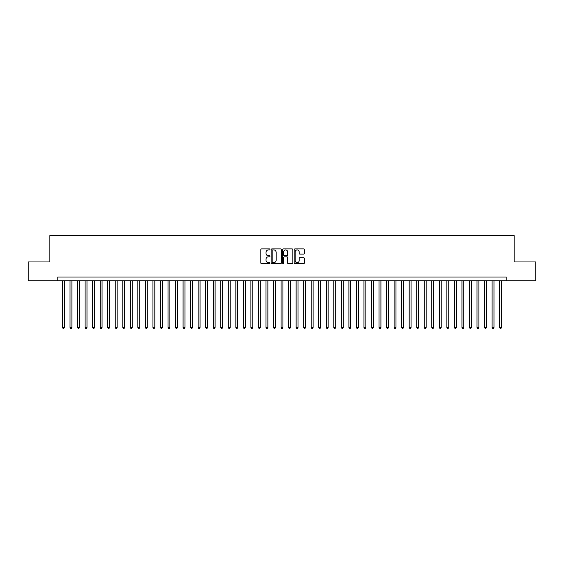 <?xml version="1.0" encoding="UTF-8"?>
<svg xmlns="http://www.w3.org/2000/svg" width="564" height="564" viewBox="0 0 564 564"><rect width="100%" height="100%" fill="white"/><g stroke="black" fill="none" stroke-linecap="round" stroke-linejoin="round"><path stroke-width="0.85" d="M269.944 249.422A0.515 0.515 0 0 0 269.423 248.9L261.562 248.9A0.74 0.74 0 0 0 260.822 249.641L260.822 262.958A0.74 0.74 0 0 0 261.562 263.698L269.423 263.698A0.515 0.515 0 0 0 269.944 263.176A0.515 0.515 0 0 0 269.423 262.662L268.408 262.662A2.369 2.369 0 0 1 266.039 260.293L266.039 259.186A2.369 2.369 0 0 1 268.408 256.817L269.423 256.817A0.515 0.515 0 0 0 269.944 256.303A0.515 0.515 0 0 0 269.423 255.781L268.408 255.781A2.369 2.369 0 0 1 266.039 253.412L266.039 252.305A2.369 2.369 0 0 1 268.408 249.937L269.423 249.937A0.515 0.515 0 0 0 269.944 249.422M303.622 254.117A0.74 0.74 0 0 0 304.363 253.377L304.363 249.641A0.74 0.74 0 0 0 303.622 248.9L294.887 248.9A0.74 0.74 0 0 0 294.154 249.641L294.154 262.958A0.74 0.74 0 0 0 294.887 263.698L303.622 263.698A0.74 0.74 0 0 0 304.363 262.958L304.363 258.446A0.74 0.74 0 0 0 303.622 257.706L299.886 257.706A0.74 0.74 0 0 0 299.146 258.446L299.146 260.681A1.981 1.981 0 0 1 297.165 262.662A1.981 1.981 0 0 1 295.183 260.681L295.183 251.918A1.981 1.981 0 0 1 297.165 249.937A1.981 1.981 0 0 1 299.146 251.918L299.146 253.377A0.74 0.74 0 0 0 299.886 254.117L303.622 254.117M57.782 280.794L28.2 280.794L28.2 261.95L49.865 261.95L49.865 235.576L514.135 235.576L514.135 261.95L535.8 261.95L535.8 280.794L506.218 280.794L506.218 277.023L57.782 277.023L57.782 280.794L506.218 280.794M281.351 249.641A0.74 0.74 0 0 0 280.611 248.9L271.883 248.9A0.74 0.74 0 0 0 271.143 249.641L271.143 262.958A0.74 0.74 0 0 0 271.883 263.698L280.611 263.698A0.74 0.74 0 0 0 281.351 262.958L281.351 249.641M283.389 248.9L292.117 248.9A0.74 0.74 0 0 1 292.857 249.641L292.857 262.958A0.74 0.74 0 0 1 292.117 263.698L288.38 263.698A0.74 0.74 0 0 1 287.64 262.958L287.64 257.558A0.74 0.74 0 0 0 286.9 256.817L284.425 256.817A0.74 0.74 0 0 0 283.685 257.558L283.685 263.176A0.515 0.515 0 0 1 283.163 263.698A0.515 0.515 0 0 1 282.649 263.176L282.649 249.641A0.74 0.74 0 0 1 283.389 248.9M272.694 249.937A0.515 0.515 0 0 0 272.179 250.458L272.179 262.147A0.515 0.515 0 0 0 272.694 262.662L273.773 262.662A2.369 2.369 0 0 0 276.134 260.293L276.134 252.305A2.369 2.369 0 0 0 273.773 249.937L272.694 249.937M287.64 251.953A1.981 1.981 0 0 0 285.659 249.972A1.981 1.981 0 0 0 283.685 251.953L283.685 255.041A0.74 0.74 0 0 0 284.425 255.781L286.9 255.781A0.74 0.74 0 0 0 287.64 255.041L287.64 251.953M62.491 280.794L62.491 327.444L64.374 327.444L64.374 280.794M64.374 327.444L63.81 328.424L63.055 328.424L62.491 327.444M70.028 280.794L70.028 327.444L71.91 327.444L71.91 280.794M71.91 327.444L71.346 328.424L70.592 328.424L70.028 327.444M77.564 280.794L77.564 327.444L79.446 327.444L79.446 280.794M79.446 327.444L78.882 328.424L78.128 328.424L77.564 327.444M85.101 280.794L85.101 327.444L86.99 327.444L86.99 280.794M86.99 327.444L86.419 328.424L85.665 328.424L85.101 327.444M92.637 280.794L92.637 327.444L94.526 327.444L94.526 280.794M94.526 327.444L93.955 328.424L93.201 328.424L92.637 327.444M100.173 280.794L100.173 327.444L102.063 327.444L102.063 280.794M102.063 327.444L101.492 328.424L100.745 328.424L100.173 327.444M107.71 280.794L107.71 327.444L109.599 327.444L109.599 280.794M109.599 327.444L109.028 328.424L108.281 328.424L107.71 327.444M115.246 280.794L115.246 327.444L117.136 327.444L117.136 280.794M117.136 327.444L116.572 328.424L115.817 328.424L115.246 327.444M122.783 280.794L122.783 327.444L124.672 327.444L124.672 280.794M124.672 327.444L124.108 328.424L123.354 328.424L122.783 327.444M130.326 280.794L130.326 327.444L132.209 327.444L132.209 280.794M132.209 327.444L131.645 328.424L130.89 328.424L130.326 327.444M137.863 280.794L137.863 327.444L139.745 327.444L139.745 280.794M139.745 327.444L139.181 328.424L138.427 328.424L137.863 327.444M145.399 280.794L145.399 327.444L147.282 327.444L147.282 280.794M147.282 327.444L146.718 328.424L145.963 328.424L145.399 327.444M152.936 280.794L152.936 327.444L154.818 327.444L154.818 280.794M154.818 327.444L154.254 328.424L153.5 328.424L152.936 327.444M160.472 280.794L160.472 327.444L162.354 327.444L162.354 280.794M162.354 327.444L161.79 328.424L161.036 328.424L160.472 327.444M168.009 280.794L168.009 327.444L169.891 327.444L169.891 280.794M169.891 327.444L169.327 328.424L168.573 328.424L168.009 327.444M175.545 280.794L175.545 327.444L177.427 327.444L177.427 280.794M177.427 327.444L176.863 328.424L176.109 328.424L175.545 327.444M183.081 280.794L183.081 327.444L184.964 327.444L184.964 280.794M184.964 327.444L184.4 328.424L183.645 328.424L183.081 327.444M190.618 280.794L190.618 327.444L192.5 327.444L192.5 280.794M192.5 327.444L191.936 328.424L191.182 328.424L190.618 327.444M198.154 280.794L198.154 327.444L200.037 327.444L200.037 280.794M200.037 327.444L199.473 328.424L198.718 328.424L198.154 327.444M205.691 280.794L205.691 327.444L207.573 327.444L207.573 280.794M207.573 327.444L207.009 328.424L206.255 328.424L205.691 327.444M213.227 280.794L213.227 327.444L215.11 327.444L215.11 280.794M215.11 327.444L214.546 328.424L213.791 328.424L213.227 327.444M220.764 280.794L220.764 327.444L222.646 327.444L222.646 280.794M222.646 327.444L222.082 328.424L221.328 328.424L220.764 327.444M228.3 280.794L228.3 327.444L230.182 327.444L230.182 280.794M230.182 327.444L229.618 328.424L228.864 328.424L228.3 327.444M235.837 280.794L235.837 327.444L237.719 327.444L237.719 280.794M237.719 327.444L237.155 328.424L236.401 328.424L235.837 327.444M243.373 280.794L243.373 327.444L245.255 327.444L245.255 280.794M245.255 327.444L244.691 328.424L243.937 328.424L243.373 327.444M250.909 280.794L250.909 327.444L252.792 327.444L252.792 280.794M252.792 327.444L252.228 328.424L251.473 328.424L250.909 327.444M258.446 280.794L258.446 327.444L260.335 327.444L260.335 280.794M260.335 327.444L259.764 328.424L259.01 328.424L258.446 327.444M265.982 280.794L265.982 327.444L267.872 327.444L267.872 280.794M267.872 327.444L267.301 328.424L266.546 328.424L265.982 327.444M273.519 280.794L273.519 327.444L275.408 327.444L275.408 280.794M275.408 327.444L274.837 328.424L274.09 328.424L273.519 327.444M281.055 280.794L281.055 327.444L282.945 327.444L282.945 280.794M282.945 327.444L282.374 328.424L281.626 328.424L281.055 327.444M288.592 280.794L288.592 327.444L290.481 327.444L290.481 280.794M290.481 327.444L289.91 328.424L289.163 328.424L288.592 327.444M296.128 280.794L296.128 327.444L298.018 327.444L298.018 280.794M298.018 327.444L297.454 328.424L296.699 328.424L296.128 327.444M303.665 280.794L303.665 327.444L305.554 327.444L305.554 280.794M305.554 327.444L304.99 328.424L304.236 328.424L303.665 327.444M311.208 280.794L311.208 327.444L313.091 327.444L313.091 280.794M313.091 327.444L312.526 328.424L311.772 328.424L311.208 327.444M318.745 280.794L318.745 327.444L320.627 327.444L320.627 280.794M320.627 327.444L320.063 328.424L319.309 328.424L318.745 327.444M326.281 280.794L326.281 327.444L328.163 327.444L328.163 280.794M328.163 327.444L327.599 328.424L326.845 328.424L326.281 327.444M333.817 280.794L333.817 327.444L335.7 327.444L335.7 280.794M335.7 327.444L335.136 328.424L334.382 328.424L333.817 327.444M341.354 280.794L341.354 327.444L343.236 327.444L343.236 280.794M343.236 327.444L342.672 328.424L341.918 328.424L341.354 327.444M348.89 280.794L348.89 327.444L350.773 327.444L350.773 280.794M350.773 327.444L350.209 328.424L349.454 328.424L348.89 327.444M356.427 280.794L356.427 327.444L358.309 327.444L358.309 280.794M358.309 327.444L357.745 328.424L356.991 328.424L356.427 327.444M363.963 280.794L363.963 327.444L365.846 327.444L365.846 280.794M365.846 327.444L365.282 328.424L364.527 328.424L363.963 327.444M371.5 280.794L371.5 327.444L373.382 327.444L373.382 280.794M373.382 327.444L372.818 328.424L372.064 328.424L371.5 327.444M379.036 280.794L379.036 327.444L380.919 327.444L380.919 280.794M380.919 327.444L380.355 328.424L379.6 328.424L379.036 327.444M386.573 280.794L386.573 327.444L388.455 327.444L388.455 280.794M388.455 327.444L387.891 328.424L387.137 328.424L386.573 327.444M394.109 280.794L394.109 327.444L395.991 327.444L395.991 280.794M395.991 327.444L395.427 328.424L394.673 328.424L394.109 327.444M401.646 280.794L401.646 327.444L403.528 327.444L403.528 280.794M403.528 327.444L402.964 328.424L402.21 328.424L401.646 327.444M409.182 280.794L409.182 327.444L411.064 327.444L411.064 280.794M411.064 327.444L410.5 328.424L409.746 328.424L409.182 327.444M416.718 280.794L416.718 327.444L418.601 327.444L418.601 280.794M418.601 327.444L418.037 328.424L417.282 328.424L416.718 327.444M424.255 280.794L424.255 327.444L426.137 327.444L426.137 280.794M426.137 327.444L425.573 328.424L424.819 328.424L424.255 327.444M431.791 280.794L431.791 327.444L433.674 327.444L433.674 280.794M433.674 327.444L433.11 328.424L432.355 328.424L431.791 327.444M439.328 280.794L439.328 327.444L441.217 327.444L441.217 280.794M441.217 327.444L440.646 328.424L439.892 328.424L439.328 327.444M446.864 280.794L446.864 327.444L448.754 327.444L448.754 280.794M448.754 327.444L448.183 328.424L447.428 328.424L446.864 327.444M454.401 280.794L454.401 327.444L456.29 327.444L456.29 280.794M456.29 327.444L455.719 328.424L454.972 328.424L454.401 327.444M461.937 280.794L461.937 327.444L463.827 327.444L463.827 280.794M463.827 327.444L463.255 328.424L462.508 328.424L461.937 327.444M469.474 280.794L469.474 327.444L471.363 327.444L471.363 280.794M471.363 327.444L470.799 328.424L470.045 328.424L469.474 327.444M477.01 280.794L477.01 327.444L478.899 327.444L478.899 280.794M478.899 327.444L478.335 328.424L477.581 328.424L477.01 327.444M484.554 280.794L484.554 327.444L486.436 327.444L486.436 280.794M486.436 327.444L485.872 328.424L485.118 328.424L484.554 327.444M492.09 280.794L492.09 327.444L493.972 327.444L493.972 280.794M493.972 327.444L493.408 328.424L492.654 328.424L492.09 327.444M499.626 280.794L499.626 327.444L501.509 327.444L501.509 280.794M501.509 327.444L500.945 328.424L500.19 328.424L499.626 327.444"/></g></svg>
